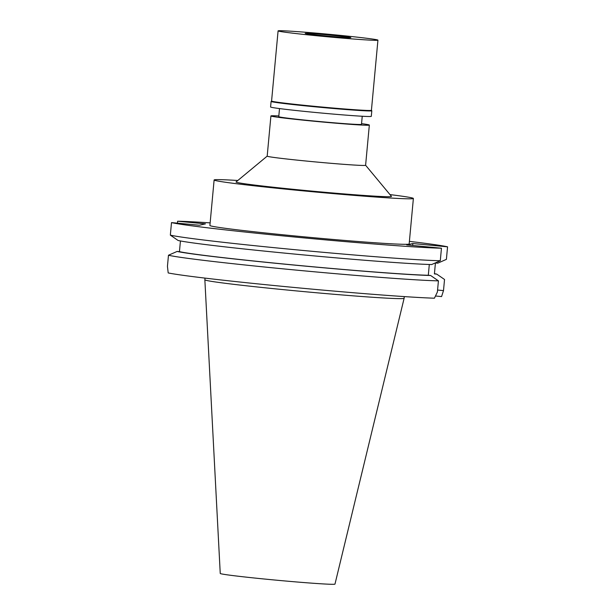 <?xml version="1.0" encoding="UTF-8"?>
<svg xmlns="http://www.w3.org/2000/svg" width="615" height="615" viewBox="0 0 615 615"><rect width="100%" height="100%" fill="white"/><g stroke="black" fill="none" stroke-linecap="round" stroke-linejoin="round"><path stroke-width="0.92" d="M404.124 298.29A100.061 2.621 5.3 0 1 296.261 290.895A100.061 2.621 5.3 0 1 204.857 279.802A100.061 2.621 5.3 0 0 204.857 279.802L220.247 573.457A57.61 1.507 5.3 0 0 272.875 579.845A57.61 1.507 5.3 0 0 334.975 584.104L404.124 298.29A100.061 2.621 5.3 0 0 404.124 298.283L404.278 296.591M435.512 296.007L441.57 296.584L443.5 290.603L444.53 279.479L436.742 274.121L434.413 273.898L435.428 262.951L437.757 263.166L446.398 259.369L447.559 246.83L412.857 243.54L412.673 245.477M168.472 255.24L167.441 266.364L168.203 272.937A140.996 3.69 5.3 0 0 293.286 287.382A140.996 3.69 5.3 0 0 434.428 298.198L437.388 291.987L438.426 280.855A140.996 3.69 -174.7 0 1 294.9 269.977A140.996 3.69 -174.7 0 1 168.472 255.24L177.112 251.443L179.442 251.658L180.433 240.957M210.138 222.876A140.996 3.69 -174.7 0 0 177.612 221.215L205.464 223.86L199.352 225.236L171.5 222.592A140.996 3.69 -174.7 0 0 297.929 237.329A140.996 3.69 -174.7 0 0 441.455 248.206L440.286 260.745L431.645 264.55A133.024 3.482 5.3 0 1 296.999 254.303A133.024 3.482 5.3 0 1 178.127 240.488L170.34 235.13L171.5 222.592M412.857 243.54L406.746 244.916L441.455 248.206M409.405 241.364A140.996 3.69 -174.7 0 1 447.559 246.83M214.12 179.98L209.9 225.467A100.061 2.621 5.3 0 0 301.296 236.567A100.061 2.621 5.3 0 0 409.16 243.955L413.38 198.468A100.061 2.621 -174.7 0 1 305.517 191.081A100.061 2.621 -174.7 0 1 214.12 179.98A100.061 2.621 -174.7 0 1 237.828 180.487M177.612 221.215L177.428 223.153M443.5 290.603L437.573 290.042M434.436 273.652A133.024 3.482 -174.7 0 1 436.742 274.121M170.34 235.13A140.996 3.69 5.3 0 0 296.768 249.867A140.996 3.69 5.3 0 0 440.286 260.745M429.308 264.481L428.301 275.274L430.631 275.497L438.426 280.855M430.631 275.497A133.024 3.482 -174.7 0 1 295.984 265.25A133.024 3.482 -174.7 0 1 177.112 251.443M179.442 251.658A130.772 3.421 5.3 0 0 296.169 265.211A130.772 3.421 5.3 0 0 428.301 275.274M389.987 194.601A100.061 2.621 -174.7 0 1 413.38 198.468M361.559 123.638A49.423 1.292 -174.7 0 1 369.338 125.06L365.602 165.274A49.423 1.292 5.3 0 1 312.328 161.63A49.423 1.292 5.3 0 1 267.187 156.141L236.045 181.963A78.074 2.045 5.3 0 0 307.331 190.673A78.074 2.045 5.3 0 0 391.463 196.385L365.61 165.258M369.338 125.06A49.423 1.292 -174.7 0 1 316.056 121.416A49.423 1.292 -174.7 0 1 270.915 115.935A49.423 1.292 -174.7 0 1 278.826 115.966M279.51 108.571L278.764 116.658A41.543 1.084 5.3 0 0 316.71 121.27A41.543 1.084 5.3 0 0 361.489 124.338L362.243 116.25M329.894 35.093A22.916 0.6 5.3 0 0 305.186 33.402A22.916 0.6 5.3 0 0 326.127 35.939A22.916 0.6 5.3 0 0 350.834 37.63A22.916 0.6 5.3 0 0 329.894 35.093M323.882 36.446A50.138 1.315 -174.7 0 1 278.088 30.888A50.138 1.315 -174.7 0 1 332.131 34.586A50.138 1.315 -174.7 0 1 377.933 40.144A50.138 1.315 -174.7 0 1 323.882 36.446M278.088 30.888L271.576 101.037A50.138 1.315 5.3 0 0 317.378 106.603A50.138 1.315 5.3 0 0 371.422 110.3L377.933 40.144M371.429 110.285L371.798 110.731A50.568 1.322 -174.7 0 1 371.814 110.769A50.568 1.322 -174.7 0 1 317.302 107.033A50.568 1.322 -174.7 0 1 271.107 101.429A50.568 1.322 -174.7 0 1 271.13 101.39L271.576 101.021M271.107 101.429L270.592 106.987A50.568 1.322 5.3 0 0 316.786 112.599A50.568 1.322 5.3 0 0 371.299 116.327L371.814 110.769M204.857 279.794L205.018 278.103M267.187 156.141L270.915 115.935"/></g></svg>
